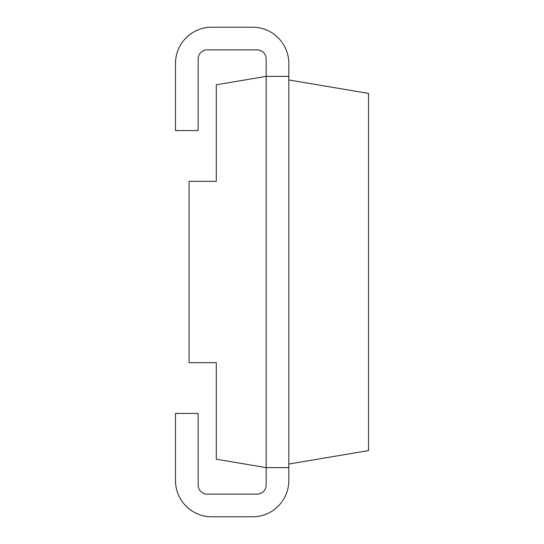 <?xml version="1.0" encoding="UTF-8"?>
<svg xmlns="http://www.w3.org/2000/svg" width="544" height="544" viewBox="0 0 544 544"><rect width="100%" height="100%" fill="white"/><g stroke="black" fill="none" stroke-linecap="round" stroke-linejoin="round"><path stroke-width="0.82" d="M288.823 76.384L266.159 76.384L216.294 84.796L216.294 181.336L189.094 181.336L189.094 362.664L216.294 362.664L216.294 459.204L266.159 467.616L266.159 485.064A9.064 9.064 0 0 1 257.094 494.136L207.223 494.136A9.064 9.064 0 0 1 198.159 485.064L198.159 413.44L175.494 413.44L175.494 480.536A36.264 36.264 0 0 0 211.759 516.8L252.559 516.8A36.264 36.264 0 0 0 288.823 480.536L288.823 63.464A36.264 36.264 0 0 0 252.559 27.2L211.759 27.2A36.264 36.264 0 0 0 175.494 63.464L175.494 130.56L198.159 130.56L198.159 58.936A9.064 9.064 0 0 1 207.223 49.864L257.094 49.864A9.064 9.064 0 0 1 266.159 58.936L266.159 467.616L288.823 467.616M288.823 464.039L368.506 450.595L368.506 93.405L288.823 79.961"/></g></svg>
